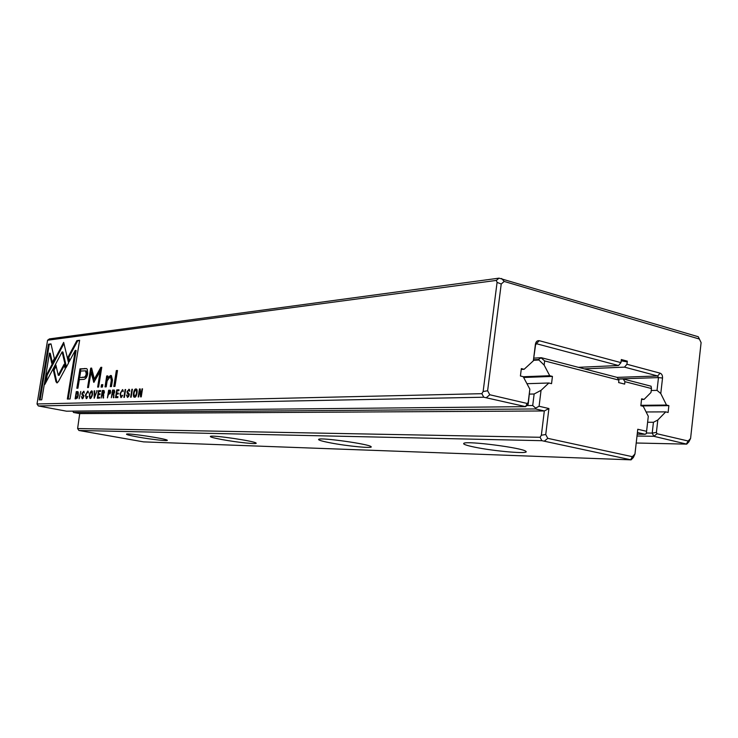 <?xml version="1.0" encoding="UTF-8"?>
<svg xmlns="http://www.w3.org/2000/svg" width="738" height="738" viewBox="0 0 738 738"><rect width="100%" height="100%" fill="white"/><g stroke="black" fill="none" stroke-linecap="round" stroke-linejoin="round"><path stroke-width="1.11" d="M647.623 422.256L653.434 422.284L657.798 420.005L656.405 432.431L657.069 433.76L688.176 441.01L690.583 438.464L688.868 441.859L686.727 444.128L653.822 436.296L637.014 436.02M94.178 398.289L97.158 390.734L94.63 397.118L94.704 390.836L94.196 390.854L94.178 398.289M86.245 398.649L87.794 396.5L86.254 397.782L85.949 394.876L87.352 391.804L88.348 393.031L87.785 391.057L85.47 394.922L86.245 398.649M127.619 396.49L126.447 395.024L127.489 397.422L129.298 394.968L127.582 391.472L128.633 390.144L129.75 391.297L129.15 389.323L127.037 391.555L127.194 393.123L128.753 395.088L127.619 396.49L128.716 396.629M120.903 397.616L122.609 395.337L120.894 396.693L120.534 393.631L122.047 390.384L123.181 391.675L122.545 389.599L119.999 393.677L120.903 397.616M134.63 397.201C136.678 397.883 138.237 389.129 136.29 389.027L135.93 388.981C133.864 388.363 132.333 397.09 134.298 397.164L134.63 397.201M130.654 397.192L131.161 397.173L132.406 389.249L131.899 389.277L130.654 397.192M51.005 343.89L48.477 344.203L39.252 399.904L41.734 399.83L49.455 353.124L51.771 363.382L54.354 358.52L51.005 343.89M82.388 397.902L81.401 396.537L82.259 398.769L83.864 396.5L82.425 393.234L83.357 391.998L84.307 393.077L83.8 391.223L81.955 393.317L82.066 394.775L83.394 396.601L82.388 397.902L83.329 398.059M87.259 369.166L86.401 368.557L79.981 368.852L76.826 388.243L77.933 388.188L79.326 379.627L82.785 379.415C85.442 379.572 87.084 377.598 87.702 373.493L87.259 369.166M116.742 389.913L115.506 397.644L117.812 397.579L117.96 396.647L116.143 396.712L116.558 394.074L118.264 394.009L118.412 393.096L116.705 393.16L117.084 390.799L118.864 390.725L119.012 389.812L116.742 389.913L118.975 390.024M139.436 388.954L138.181 396.961L138.661 396.952L139.731 390.144L140.607 396.887L141.253 396.869L142.517 388.825L142.037 388.843L141.013 395.402L140.183 388.926L139.436 388.954L140.202 389.111M481.849 393.677L483.132 391.518L497.08 282.377L496.342 280.422L47.573 340.236L37.02 403.972L481.849 393.677L483.787 397.219L38.339 405.955L66.503 411.186L525.631 406.647L483.787 397.219M123.892 397.395L124.39 397.376L125.626 389.535L125.128 389.553L123.892 397.395M114.704 391.998L114.169 390.07L112.554 390.088L111.327 397.773L112.361 394.286L112.96 394.267L113.569 395.024L113.357 397.708L113.873 397.699L113.744 393.843L114.704 391.998M78.219 392.155L76.282 391.61L75.11 398.861L77.444 397.939L78.274 395.245L78.219 392.155M65.885 367.865L68.588 362.948L63.671 342.386L46.393 375.052L44.843 384.406L62.112 351.888L65.885 367.865M46.051 382.136L47.195 375.218L61.854 347.524L61.042 347.358L61.854 347.515L63.957 343.548M90.313 398.529C92.573 396.324 93.08 393.778 91.835 390.891L91.549 390.854C89.28 393.105 88.772 395.651 90.036 398.502L90.313 398.529M101.493 384.719L101.115 387.081L102.425 387.026L102.803 384.655L101.493 384.719L102.776 384.876M116.327 370.587L113.8 386.481L114.962 386.426L117.499 370.504L116.327 370.587L117.462 370.744M98.505 390.679L97.305 398.197L99.482 398.133L99.621 397.228L97.905 397.284L98.311 394.719L99.925 394.664L100.073 393.769L98.458 393.834L98.827 391.546L100.506 391.472L100.654 390.587L98.505 390.679L100.617 390.789M106.696 375.965L105.045 386.896L106.207 386.841L107.176 380.799L110.045 376.961L110.562 377.017L111.281 380.448L110.285 386.647L111.447 386.592L112.49 380.052L111.355 375.559L110.552 375.476L107.61 377.791L107.84 375.891L106.696 375.965L107.813 376.131M93.827 382.367L100.156 371.472L97.647 387.081L98.597 387.035L101.77 367.293L100.82 367.367L94.353 379.092L91.623 368.096L90.7 368.17L87.564 387.57L88.477 387.524L90.968 372.118L93.827 382.367M79.63 340.273L76.872 340.624L68.007 357.146L69.123 361.786L75.285 350.329L67.333 399.055L70.064 398.972L79.63 340.273M110.709 392.256L110.202 390.236L108.634 390.254L107.416 397.893L108.421 394.516L110.709 392.256M55.977 381.721L56.974 382.921L58.413 381.574L65.248 368.871L64.151 364.231L58.247 375.264L55.885 365.07L53.284 369.941L55.977 381.721L56.789 381.887L54.095 370.107L56.153 366.242M79.141 398.741L80.765 391.426L79.141 398.741M104.381 392.395L103.864 390.503L102.305 390.522L101.088 398.086L102.102 394.646L102.969 394.655L103.062 398.022L103.56 398.003L103.449 394.212L104.381 392.395M690.583 438.464L701.1 342.626L699.384 339.046L504.202 281.446L501.222 284.01L487.615 390.771L489.783 394.756L527.126 403.455L528.196 402.45L529.847 389.138L528.214 404.212L525.631 406.647L527.126 403.455M533.353 360.808L535.419 344.194C535.945 341.593 537.227 340.421 539.257 340.698L620.962 362.644L618.518 365.531L536.48 343.733L535.557 344.914L533.353 360.808L524.128 369.295L521.342 368.594L520.419 375.983L523.214 376.675L529.847 389.138M621.239 360.264L627.042 361.832L627.309 361.15L621.322 359.535L620.962 362.644M627.309 361.15L626.949 364.258L660.123 373.17C661.838 373.88 662.641 375.504 662.53 378.031L660.778 393.557L657.032 390.365L658.48 377.588L657.678 375.974L624.505 367.127L584.321 368.871M657.798 420.005L665.731 411.878L668.111 412.468L668.868 405.642L666.497 405.051L660.778 393.557M621.175 360.808L627.042 361.832M618.518 365.531L578.408 367.33M636.211 443.003L686.727 444.128M646.322 433.012L652.207 433.095L653.434 422.284M646.119 411.961L665.731 411.878M641.543 405.909L668.868 405.642M640.879 405.31L666.497 405.051M651.22 390.503L657.032 390.365M521.24 369.424L524.128 369.295M47.573 340.236L49.437 338.899L498.999 278.152L698.277 336.749L699.384 339.046M624.505 367.127L626.949 364.258M657.069 433.76L653.822 436.296L652.207 433.095L656.405 432.431M37.02 403.972L38.339 405.955M496.342 280.422L498.999 278.152M688.176 441.01L686.488 443.852M486.434 397.579L489.783 394.756M487.615 390.771L483.132 391.518M497.08 282.377L501.222 284.01M504.202 281.446L501.609 278.494M528.214 404.212L528.196 402.45M125.608 389.655L125.128 389.553M113.301 391.02L113.421 390.254L114.436 390.217M112.785 394.267L112.923 393.428M113.255 394.295L113.837 394.433M114.141 393.483L112.508 393.345L114.169 392.127L113.91 391.039L112.877 391.039L112.508 393.345M114.667 391.186L113.91 391.039M113.421 390.254L112.554 390.088M77.029 392.376L77.942 391.74M75.977 398.843L76.106 398.068M77.342 398.105L75.673 397.985L76.355 397.966L77.822 395.264L77.195 392.367L76.586 392.385L75.673 397.985M77.121 391.777L76.282 391.61M140.165 390.236L140.266 389.59M140.358 390.273L139.731 390.144M141.382 396.057L141.299 395.457M142.499 388.935L142.037 388.843M141.475 395.494L141.013 395.402M47.195 375.218L46.393 375.052M66.429 366.869L62.924 352.054L62.112 351.888M90.59 398.483L90.165 397.607M91.355 391.675L92.139 391.066M91.66 391.721L92.545 391.896M90.442 397.671C92.047 395.919 92.425 393.926 91.586 391.694L91.411 391.675C89.815 393.428 89.436 395.42 90.276 397.653L91.3 397.837M116.419 397.616L116.558 396.786M116.991 394.055L117.121 393.234M117.508 390.78L117.619 390.079M116.143 396.712L117.932 396.85M116.705 393.16L118.384 393.299M77.702 388.197L80.811 369.018L86.577 368.622M86.014 370.937L87.056 373.954C86.66 376.491 85.59 377.616 83.846 377.339L80.525 377.561L83.007 377.173C84.741 377.45 85.811 376.315 86.208 373.788L85.507 370.836L80.719 371.029L79.686 377.386M80.811 369.018L79.981 368.852M102.019 387.044L102.361 384.895M82.481 398.741L82.149 397.865M83.339 391.998L84.095 391.408M83.929 395.669L82.748 394.193M114.704 386.435L117.204 370.762M40.092 399.876L49.271 344.369L51.06 344.148M49.271 344.369L48.477 344.203M52.315 362.367L50.258 353.29L49.455 353.124M98.191 398.169L98.32 397.367M98.754 394.71L98.874 393.917M99.261 391.527L99.372 390.845M97.905 397.284L99.593 397.422M98.458 393.834L100.036 393.972M132.388 389.369L131.899 389.277M134.879 397.173L134.353 396.149M135.626 389.876L136.604 389.194M135.893 396.426L135.377 396.407M134.768 396.288C136.567 394.424 136.982 392.293 136.004 389.885L135.783 389.858C133.993 391.721 133.578 393.852 134.565 396.26L135.672 396.463M105.949 386.85L107.563 376.14M111.198 386.601L112.148 380.624L111.207 377.146M108.717 377.533L111.42 375.66L110.552 375.476M108.329 377.93L107.61 377.791M122.591 395.457L122.065 395.356M123.218 390.633L122.287 390.43M122.065 390.384L122.859 389.775M121.189 397.57L120.774 396.638M98.541 387.044L101.014 371.648L100.156 371.472M94.353 379.092L95.211 379.267L101.724 367.542M101.678 367.542L100.82 367.367M88.449 387.524L91.678 368.327M91.549 368.336L90.7 368.17M94.307 381.897L91.816 372.284L90.968 372.118M94.243 381.998L93.486 381.85M126.973 395.125L126.447 395.024M127.665 397.404L127.25 396.407M128.523 390.162L129.454 389.489M129.362 394.147L127.877 392.45M69.658 360.781L68.828 357.321L77.702 340.799L79.584 340.559M77.702 340.799L76.872 340.624M68.828 357.321L68.007 357.146M68.2 399.027L76.115 350.504L75.285 350.329M109.399 391.094L109.51 390.42L110.469 390.384M108.855 394.507L108.993 393.658M110.248 393.705L108.578 393.575L110.193 392.302L109.658 391.085L108.966 391.112L108.578 393.575M110.534 391.251L109.916 391.112M109.51 390.42L108.634 390.254M87.776 396.601L87.305 396.509M88.385 392.007L87.545 391.85M87.416 391.813L88.09 391.251M86.549 398.594L86.198 397.764M57.241 382.865L56.789 381.887M58.247 375.264L59.058 375.421L64.427 365.402M54.095 370.107L53.284 369.941M97.121 390.845L96.66 390.753M94.704 390.956L94.196 390.854M103.052 391.435L103.172 390.688L104.132 390.651M102.536 394.636L102.674 393.806M102.969 394.655L103.56 394.793M103.837 393.861L102.25 393.723L103.864 392.524L103.302 391.426L102.619 391.454L102.25 393.723M104.372 391.601L103.615 391.454M103.172 390.688L102.305 390.522M533.925 358.114L541.323 357.699L617.143 377.395L618.924 380.116L618.638 382.57L624.643 384.111L624.929 381.675L623.14 378.954L651.073 386.205L651.451 388.529L624.929 381.675M618.269 379.111L623.14 378.954M618.924 380.116L544.662 360.928L544.146 365.089L538.389 359.517L533.592 359.775M526.775 405.577L532.716 405.513L534.137 394L541.046 390.337L548.841 383.004L551.544 383.668L552.439 376.408L549.727 375.725L544.146 365.089M541.046 390.337L539.091 406.251L548.915 408.538L545.742 434.525L547.78 438.344L632.374 456.693L634.957 454.036L637.78 429.258L646.589 431.315L648.296 416.287L643.278 406.334L640.833 405.725L641.626 398.806L644.071 399.415L650.999 392.459L651.451 388.529M641.553 399.452L644.071 399.415M637.226 434.165L645.113 434.276L637.411 432.496M634.957 454.036L633.379 457.486L631.091 459.848L541.886 440.687L78.901 430.475L143.578 441.877L631.091 459.848M330.034 442.791C321.584 441.139 317.81 439.968 318.715 439.285C320.993 437.32 369.323 444.11 371.029 446.638C374.184 448.741 347.146 446.158 330.034 442.791M221.944 439.553C213.623 437.994 209.767 436.933 210.395 436.361C212.064 434.83 254.933 441.13 256.058 443.058C258.365 444.59 236.963 442.366 221.944 439.553M474.479 447.117C466.139 445.383 462.615 444.101 463.898 443.28C467.071 440.669 523.159 447.938 525.834 451.333C530.391 454.34 494.174 451.287 474.479 447.117M138.015 437.044C129.943 435.577 126.115 434.599 126.521 434.119C127.766 432.902 166.484 438.723 167.231 440.235C169.002 441.398 151.345 439.451 138.015 437.044M79.704 413.612L544.321 410.965L535.576 408.944L73.514 412.477L79.704 413.612L77.619 428.538L540.068 437.283L541.351 435.226L544.321 410.965L548.915 408.538M529.469 394.101L534.137 394M526.95 383.695L548.841 383.004M523.648 377.487L552.439 376.408M523.251 376.74L549.727 375.725M533.473 360.292L538.325 360.033M538.389 359.517L541.323 357.699M646.589 431.315L646.211 433.713L645.113 434.276M72.748 411.121L73.514 412.477M535.576 408.944L535.631 408.077L532.716 405.513M541.886 440.687L540.068 437.283M77.619 428.538L78.901 430.475M544.662 360.928L541.258 357.976M535.631 408.077L539.091 406.251M545.742 434.525L541.351 435.226M544.46 441.038L547.78 438.344M632.374 456.693L630.75 459.589M539.257 340.698L536.295 343.788M617.088 377.376L657.678 375.974L660.123 373.17M662.53 378.031L658.48 377.588L618.149 378.935M535.557 344.914L535.419 344.194M114.307 390.125L113.818 390.033M114.067 395.116L113.569 395.024M114.095 393.492L113.209 393.317M114.658 392.219L114.169 392.127M77.914 391.712L77.186 391.574M77.204 398.123L76.355 397.966M85.35 368.668L84.51 368.493M83.846 377.339L83.007 377.173M87.056 373.954L86.208 373.788M82.914 394.931L82.066 394.775M83.56 395.448L82.711 395.291M136.438 389.083L135.93 388.981M107.093 379.664L106.226 379.489M112.148 380.624L111.281 380.448M121.936 396.887L121.05 396.712M120.506 393.778L119.999 393.677M126.954 395.236L126.429 395.134M129.288 389.378L128.818 389.286M127.563 391.666L127.037 391.555M128.089 393.299L127.194 393.123M128.836 393.852L127.951 393.677M129.261 395.19L128.753 395.088M110.137 393.723L109.261 393.548M110.682 392.395L110.193 392.302M87.232 397.966L86.383 397.8M85.931 395.014L85.47 394.922M104.003 390.559L103.532 390.467M103.763 395.467L103.274 395.374M103.8 393.871L102.933 393.695M104.344 392.616L103.864 392.524M77.389 392.385L78.228 392.551M91.586 391.694L92.444 391.86M90.368 397.671L91.125 397.819M85.507 370.836L86.355 371.002M83.034 398.04L82.296 397.902M136.004 389.885L136.908 390.061M134.676 396.278L135.46 396.435M111.438 377.192L110.562 377.017M121.779 396.869L120.977 396.712M123.108 390.577L122.222 390.402M128.264 396.629L127.499 396.481M129.74 390.347L128.855 390.171M87.102 397.948L86.328 397.8M88.339 391.989L87.49 391.823"/></g></svg>
